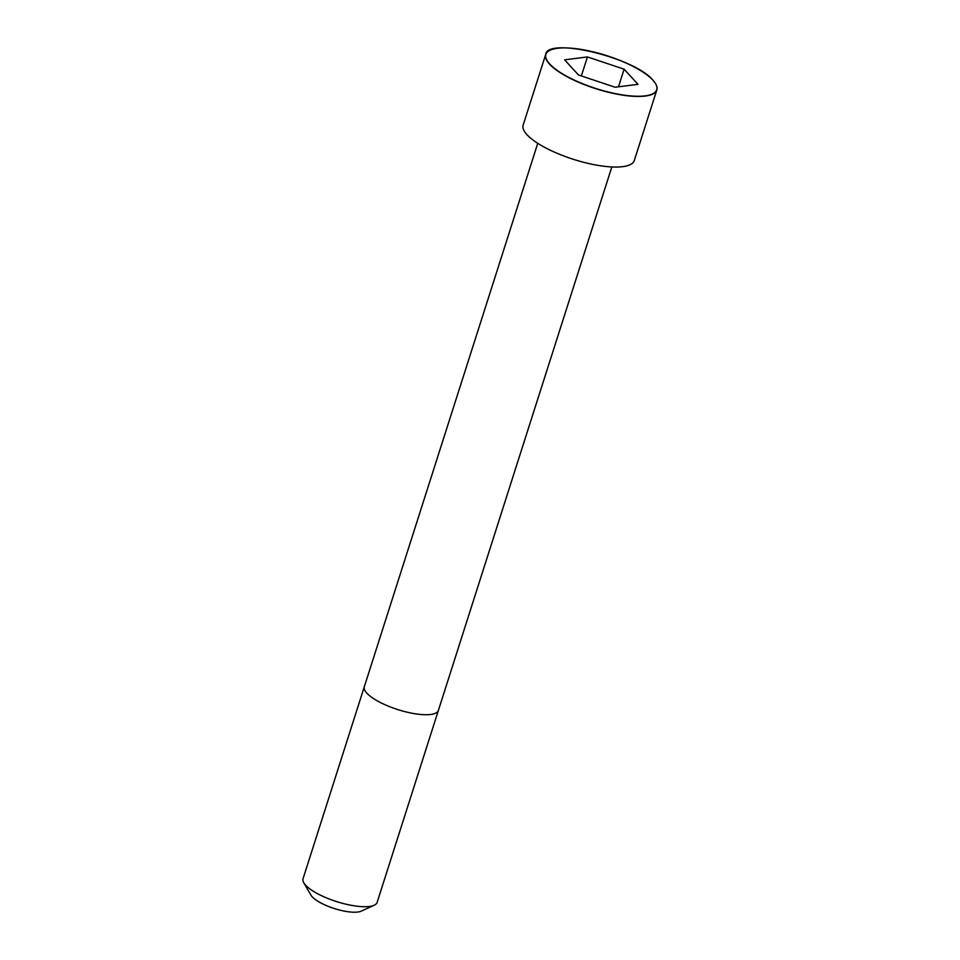 <?xml version="1.0" encoding="UTF-8"?>
<svg xmlns="http://www.w3.org/2000/svg" width="960" height="960" viewBox="0 0 960 960"><rect width="100%" height="100%" fill="white"/><g stroke="black" fill="none" stroke-linecap="round" stroke-linejoin="round"><path stroke-width="1.44" d="M550.188 50.184A58.32 17.34 17.7 0 0 545.688 54.492L523.152 125.088A58.32 17.34 17.7 0 0 573.444 159.336A58.32 17.34 17.7 0 0 634.284 160.548L656.82 89.952A58.32 17.34 17.7 0 0 655.644 83.844M303.036 878.748A38.88 11.568 17.7 0 0 303.792 882.768A38.88 11.568 17.7 0 0 336.564 901.584A38.88 11.568 17.7 0 0 374.184 905.232A38.88 11.568 17.7 0 0 377.124 902.388L438.396 710.4A38.88 11.568 17.7 0 1 397.836 709.596A38.88 11.568 17.7 0 1 364.308 686.76L303.036 878.748M303.792 882.768L310.932 895.104A27.768 8.256 17.7 0 0 334.344 908.544A27.768 8.256 17.7 0 0 361.224 911.148L374.184 905.232M615.156 87.24L637.98 84.336L624.108 69.192L587.436 56.928L564.612 59.832L578.484 74.976L615.156 87.24M624.108 69.192L618.492 86.808M587.436 56.928L581.364 75.948M545.688 54.492A58.32 17.34 17.7 0 0 595.98 88.752A58.32 17.34 17.7 0 0 656.82 89.952C657.672 87.264 656.4 84.024 652.98 80.244C634.824 57.516 547.284 36.696 545.688 54.492M652.92 80.196A58.176 17.304 17.7 0 0 557.448 48.3A58.176 17.304 17.7 0 0 593.532 87.744A58.176 17.304 17.7 0 0 652.92 80.196M537.756 143.316L364.308 686.76M611.832 166.956L438.396 710.4"/></g></svg>
